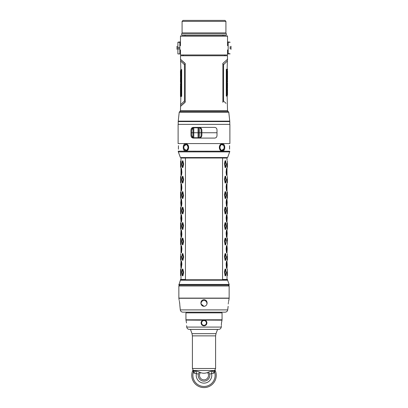 <?xml version="1.0" encoding="UTF-8"?>
<svg xmlns="http://www.w3.org/2000/svg" width="408" height="408" viewBox="0 0 408 408"><rect width="100%" height="100%" fill="white"/><g stroke="black" fill="none" stroke-linecap="round" stroke-linejoin="round"><path stroke-width="0.61" d="M225.92 21.369L224.956 20.4L183.044 20.4L182.08 21.369L182.08 32.972L225.92 32.972L225.92 21.369L182.08 21.369M188.649 147.441C188.629 142.632 182.866 142.632 183.279 147.441C182.866 152.25 188.629 152.25 188.649 147.441L188.425 147.982M178.49 147.441C178.189 142.637 178.189 142.637 178.49 147.441C178.189 152.245 178.189 152.245 178.49 147.441M229.51 147.441C229.811 142.637 229.811 142.637 229.51 147.441C229.811 152.245 229.811 152.245 229.51 147.441M219.351 147.441C219.371 142.632 225.134 142.632 224.721 147.441C225.134 152.25 219.371 152.25 219.351 147.441L221.544 150.598L223.936 148.726M219.535 147.4L219.647 146.538M223.798 149.175L223.431 149.869M222.946 150.363L222.38 150.623M222.013 150.664L221.656 150.623M221.019 150.363L220.432 149.874M219.953 149.175L219.535 147.441L221.279 144.381L223.717 145.513L222.008 144.366A3.075 2.173 -90 0 1 224.165 147.441L224.15 147.441A2.927 2.071 -90 0 1 222.079 150.368A2.927 2.071 -90 0 1 220.009 147.441L219.815 147.441A3.075 2.173 -90 0 1 222.008 144.366C223.324 144.534 224.053 145.559 224.201 147.441L224.721 147.441M184.197 145.733L184.574 145.008M188.057 145.727L188.46 147.349M188.052 149.17L187.598 149.838M184.186 149.134L184.064 148.726L186.456 150.598L188.465 147.441L186.456 144.284L184.064 146.156M229.673 151.888L227.608 157.554L180.392 157.554L178.327 151.888L229.673 151.888L229.791 151.225L178.209 151.179M222.549 279.48L227.531 279.48L227.531 279.771L180.469 279.771L180.469 279.48L185.451 279.48L185.451 157.993L222.549 157.993L222.549 279.48M178.857 284.427L229.143 284.427L227.608 280.209L180.392 280.209L178.857 285.1L229.143 285.1L229.143 284.427M229.143 285.1L228.266 285.983L179.734 285.983L178.857 285.1M227.016 276.221L227.016 279.455L222.549 279.455M222.549 158.044L227.016 158.044L227.016 160.369M226.746 175.277L226.165 171.273M226.746 190.75L226.165 187.955L226.746 183.952M226.165 203.429L226.746 199.425M226.746 221.697L226.165 218.897L226.746 214.899M226.746 237.17L226.165 234.371L226.746 230.367M226.165 249.844L226.746 245.84M226.746 268.117L226.165 265.317L226.746 261.314M226.93 163.537L227.006 167.54L226.93 163.537M227.006 167.54L227.399 167.249L227.399 161.032M226.93 179.01L227.006 183.014L226.93 179.01M227.006 183.014L227.399 182.723L227.399 176.506M226.93 195.692L227.011 191.689L227.006 198.487L227.394 198.196L227.394 191.979M227.006 213.96L227.394 213.67L227.394 207.453L227.006 207.162L227.011 213.955M226.93 211.166L226.93 209.957M227.394 229.143L227.394 222.926L227.006 222.63L227.006 229.434L226.93 225.43M227.011 238.109L226.93 240.904M227.011 238.104L227.394 238.399L227.338 241.194L226.909 240.904M226.93 256.377L227.006 260.38L226.93 256.377M226.93 271.85L227.006 275.854L226.93 271.85L227.338 272.136L227.394 269.346M227.006 275.854L227.399 275.558L227.399 269.346L227.006 269.05M226.726 168.626L226.471 168.479L226.109 172.482L226.471 175.277L226.828 173.788M226.828 185.436L226.471 183.952L226.109 186.747L226.471 190.75L226.828 189.261M226.828 200.909L226.471 199.425L226.109 202.22L226.471 206.224L226.726 206.071M226.828 216.383L226.471 214.899L226.109 217.694L226.471 221.697L226.828 220.208M226.828 231.856L226.471 230.367L226.109 233.167L226.471 237.17L226.828 235.681M226.828 247.33L226.471 245.84L226.109 248.64L226.471 252.644L226.726 252.491M226.828 262.803L226.471 261.314L226.109 264.114L226.471 268.117L226.828 266.628M225.644 161.14L225.573 160.742L225.104 160.742L224.466 163.537L225.104 167.54L225.573 167.54L225.644 167.142M225.644 176.613L225.573 176.215L225.104 176.215L224.466 179.01L225.104 183.014L225.573 183.014L225.644 182.616M225.644 192.086L225.573 191.689L225.104 191.689L224.466 194.483L225.104 198.487L225.573 198.487L225.644 198.084M225.644 207.56L225.573 207.162L225.104 207.162L224.466 209.957L225.104 213.96L225.573 213.96L225.644 213.557M225.644 223.033L225.573 222.63L225.104 222.63L224.466 225.43L225.104 229.434L225.573 229.434L225.644 229.031M225.644 238.507L225.573 238.104L225.104 238.104L224.466 240.904L225.104 244.907L225.573 244.907L225.644 244.504M225.644 253.98L225.573 253.577L225.104 253.577L224.466 256.377L225.104 260.38L225.573 260.38L225.644 259.978M225.644 269.453L225.573 269.05L225.104 269.05L224.466 271.85L225.104 275.854L225.573 275.854L225.644 275.451M226.624 172.217L226.165 172.482M227.026 174.986L226.996 168.769L227.026 174.986M227.026 190.459L226.996 184.243L227.026 190.459M227.246 202.516L226.996 199.716L226.991 205.933L227.22 202.49M227.246 217.989L226.996 215.189L226.991 221.406L227.22 217.964M227.246 233.463L226.996 230.663L226.991 236.88L227.22 233.437M226.165 248.64L226.624 248.906M226.991 252.348L226.619 248.931L226.991 246.136L226.991 252.348L227.246 248.931L227.026 246.136L226.71 245.84M227.394 167.249L227.338 164.45L226.93 164.745M227.338 164.45L227.394 161.032M227.394 182.723L227.338 179.923L226.93 180.219M227.338 179.923L227.394 176.506M226.909 195.692L227.338 195.396M227.399 191.979L227.399 198.196M226.909 211.166L227.338 210.87M227.338 210.253L226.909 209.957M227.399 207.453L227.399 213.67M227.338 225.726L226.909 225.43M227.399 222.926L227.399 229.143M227.394 244.611L227.338 241.194M227.399 238.399L227.399 244.611M227.394 275.558L227.338 272.763L226.93 273.054M227.338 272.763L227.338 272.141M226.71 175.277L226.991 174.986L226.619 171.569L226.109 171.273M226.619 171.569L226.991 168.769M226.471 168.479L226.96 168.769M226.71 190.75L226.991 190.459L226.619 187.66L226.991 184.243M226.991 205.933L226.471 206.224M226.96 205.933L226.619 202.516L226.991 199.716M226.109 203.429L226.619 203.133M226.991 236.88L226.619 234.08L226.991 230.663L226.71 230.367M226.96 252.348L226.471 252.644M226.109 249.844L226.619 249.553M226.71 268.117L227.026 267.821L227.246 265.027L226.996 261.61L226.96 267.821L226.619 264.404L226.991 261.61L226.71 261.314M226.241 164.45L225.726 167.249L225.053 164.45L225.665 161.032L226.241 164.45M225.573 167.54L225.726 167.249M226.241 179.923L225.726 182.723L225.053 179.923L225.665 176.506L226.241 179.923M225.573 183.014L225.726 182.723M226.241 195.396L225.726 198.196L225.053 195.396L225.665 191.979L226.241 195.396M225.573 198.487L225.726 198.196M225.726 222.926L226.241 226.343L225.665 229.143L225.053 226.343L225.573 222.63M225.726 238.399L226.241 241.816L225.665 244.611L225.053 241.816L225.573 238.104M225.726 253.873L226.241 257.29L225.665 260.085L225.053 257.29L225.573 253.577M225.726 269.346L226.241 272.763L225.665 275.558L225.053 272.763L225.573 269.05M225.573 275.854L225.726 275.558M180.984 160.369L180.984 158.044L185.451 158.044M185.451 279.455L180.984 279.455L185.451 279.455M181.484 175.277L181.835 172.482L181.376 172.217M181.254 168.479L181.835 172.482M181.254 183.952L181.835 186.747L181.254 190.75M181.254 199.425L181.835 203.429M181.254 214.899L181.835 217.694L181.254 221.697M181.254 230.367L181.835 233.167L181.254 237.17M181.376 248.906L181.835 248.64L181.835 249.844L181.254 252.644M181.835 248.64L181.279 245.968M181.254 261.314L181.835 264.114L181.254 268.117M180.601 161.032L180.601 167.249L180.994 167.54L181.091 163.537L180.994 160.742L181.07 164.745L180.662 164.46L180.606 167.249M180.989 167.54L181.07 164.745M180.601 176.506L180.601 182.723L180.994 183.014L181.091 179.01L180.994 176.215L181.07 180.219L180.662 179.933L180.606 182.723M180.989 183.014L181.07 180.219M181.091 195.692L180.994 198.487L180.606 198.196L180.662 195.396L181.091 195.692L180.994 191.689L181.07 195.692M180.994 207.162L181.091 209.957L180.662 210.253L180.606 207.453L180.989 207.162M181.091 211.166L180.994 213.96L180.606 213.67L180.662 210.87L181.091 211.166L181.091 209.957M181.07 209.957L181.07 211.166M180.994 222.63L181.091 225.43L180.662 225.726L180.606 222.926L180.989 222.63M181.07 225.43L180.989 229.434L181.091 225.43M180.994 238.104L181.091 240.904L180.662 241.194L180.606 238.399L180.989 238.109M181.07 240.904L180.989 244.907L181.091 240.904M181.091 256.377L180.989 260.38L181.091 256.377M181.091 271.85L180.994 269.05L180.601 269.346L180.601 275.558L180.989 275.854L181.091 271.85M180.989 275.854L181.07 273.054L180.662 272.774L180.606 275.558M180.606 269.346L180.662 272.141L181.07 271.85L181.07 273.054M181.07 271.85L180.989 269.05M181.009 168.769L181.381 172.186L181.009 174.986L180.974 168.769L180.974 174.986L181.529 175.277L181.891 172.482L181.529 168.479L181.172 169.968M181.29 175.277L181.172 173.788M181.009 184.243L181.381 187.66L181.009 190.459L180.974 184.243L180.974 190.459L181.529 190.75L181.891 187.955L181.529 183.952L181.172 185.436M181.29 190.75L181.172 189.261M181.891 203.429L181.529 206.224L181.04 205.933L181.381 203.133L181.891 203.429L181.529 199.425L181.172 200.909M181.274 206.071L181.529 206.224M181.172 220.208L181.529 221.697L181.891 218.897L181.529 214.899L181.172 216.383M181.172 235.681L181.529 237.17L181.891 234.371L181.529 230.367L180.974 230.663L180.78 234.105M181.172 231.856L181.29 230.367M181.172 251.155L181.529 252.644L181.891 248.64L181.529 245.84L180.974 246.136L180.974 252.348L181.009 246.136L181.381 248.931L181.009 252.348M181.172 247.33L181.29 245.84M181.891 264.114L181.529 261.314L181.009 261.61L180.78 265.027L181.29 268.117L181.891 264.114M181.29 268.117L181.172 266.628M181.172 262.803L181.29 261.314M182.896 160.742L183.534 163.537L182.947 163.832L182.335 161.032L182.896 160.742L182.381 161.007M183.534 164.745L182.896 167.54L182.335 167.249L182.947 164.45L183.534 164.745L183.534 163.537M182.335 161.032L181.759 164.45L182.274 167.249L182.896 167.54M182.427 167.54L182.381 167.27M182.896 176.215L183.534 179.01L182.947 179.306L182.335 176.506L182.896 176.215L182.381 176.48M183.534 180.219L182.896 183.014L182.335 182.723L182.947 179.923L183.534 180.219L183.534 179.01M182.335 176.506L181.759 179.923L182.274 182.723L182.896 183.014M182.427 183.014L182.381 182.743M183.534 195.692L182.896 198.487L182.335 198.196L182.947 195.396L183.534 195.692L182.896 191.689L182.427 191.689L182.356 192.086M182.947 195.396L182.335 191.979L181.759 194.779L182.274 198.196L182.896 198.487M182.427 198.487L182.381 198.217M182.896 207.162L183.534 209.957L182.947 210.253L182.335 207.453L182.896 207.162L182.381 207.427M183.534 211.166L182.896 213.96L182.335 213.67L182.947 210.87L183.534 211.166L183.534 209.957M182.381 213.69L182.896 213.96M182.896 222.63L183.534 225.43L182.947 225.726L182.335 222.926L182.896 222.63L182.427 222.63L181.759 226.343L182.335 229.143L182.947 225.726M182.356 229.031L182.427 229.434L182.896 229.434L183.534 225.43M182.381 222.901L182.427 222.63M182.896 238.104L183.534 240.904L182.947 241.194L182.335 238.399L182.896 238.104L182.274 238.399L181.759 241.194L182.274 244.611L182.947 241.816L183.534 242.107L183.534 240.904M183.534 242.107L182.896 244.907L182.335 244.611M182.381 244.637L182.896 244.907M182.381 238.374L182.427 238.104M182.896 253.577L183.534 256.377L182.947 256.668L182.335 253.873L182.896 253.577L182.274 253.873L181.759 256.668L182.274 260.085L182.947 257.29L183.534 257.581L183.534 256.377M183.534 257.581L182.896 260.38L182.335 260.085M182.381 260.11L182.896 260.38M182.381 253.847L182.427 253.577M182.896 269.05L183.534 271.85L182.947 272.141L182.335 269.346L182.896 269.05L182.274 269.346L181.759 272.141L182.274 275.558L182.896 275.854L182.335 275.558L182.947 272.763L183.534 273.054L183.534 271.85M183.534 273.054L182.896 275.854M182.427 275.854L182.381 275.584M182.381 269.321L182.427 269.05M181.04 205.933L180.78 203.159M180.78 202.49L181.04 199.716L181.381 203.133M180.754 202.516L180.754 203.133M181.009 221.406L181.009 215.189L181.381 217.989L181.04 221.406L180.78 218.632M180.78 217.964L181.004 215.189M180.754 217.989L180.754 218.606M181.009 236.88L181.009 230.663L181.381 233.463L181.04 236.88L180.754 234.08M180.606 161.032L180.662 164.45M180.606 176.506L180.662 179.923M180.606 191.979L180.662 195.396M180.601 198.196L180.601 191.979M180.601 213.67L180.601 207.453M180.662 210.253L180.662 210.87M180.601 229.143L180.601 222.926M180.662 225.726L180.606 229.143M180.601 244.611L180.601 238.399M180.662 241.194L180.606 244.611M180.662 272.141L180.662 272.763M181.009 205.933L181.009 199.716M181.04 261.61L181.381 265.027L180.974 267.821L180.754 264.404L181.04 261.61M182.947 163.832L182.947 164.45M182.947 179.306L182.947 179.923M182.335 213.67L181.759 210.87L182.335 207.453M182.947 210.253L182.947 210.87M182.947 241.194L182.947 241.816M182.947 256.668L182.947 257.29M182.947 272.141L182.947 272.763M180.856 69.584L180.469 55.753L227.531 55.753L227.139 69.289M222.89 63.393C227.924 58.91 230.54 56.559 222.89 63.393L222.89 102.291C229.148 107.87 229.148 107.87 222.89 102.291L223.553 101.006L223.553 64.683L222.712 63.862M185.11 63.393L180.484 59.257L185.222 63.735L185.207 101.949L180.479 106.427L185.12 102.291M223.553 64.683C229.5 58.895 227.46 60.904 223.553 64.683M224.614 102.01L226.001 103.362M223.553 101C228.424 105.723 228.424 105.723 223.553 101.006L222.778 101.873M226.659 69.289L226.287 69.289L226.287 96.094L226.659 96.094L226.659 69.289L227.281 69.289L227.281 96.094L226.603 96.094L226.603 69.289M185.283 63.867L184.447 64.683L180.861 61.19L184.447 64.683L184.436 101L185.263 101.791M184.436 101L180.861 104.494L184.462 101M182.162 62.48L181.876 62.2M181.336 96.395L181.708 96.395L181.713 69.584L181.341 69.584L181.336 96.395L180.719 96.395L180.724 69.584L181.397 69.584L181.402 96.395M227.144 96.094L227.531 110.65L180.469 110.65L180.861 96.395M229.765 121.145L178.235 121.145L179.214 112.271L228.786 112.271L229.765 121.145M216.755 121.145L217.286 121.145M178.209 124.364L178.209 121.569L229.791 121.569L229.791 124.364M216.944 121.569L212.823 121.569M195.177 121.569L191.056 121.569M227.394 260.085L227.394 253.873M227.399 253.873L227.399 260.085M226.991 221.406L226.619 218.606L226.991 215.189M225.665 213.67L225.053 210.253L225.726 207.453L226.241 210.87L225.665 213.67M180.606 253.873L180.606 260.085M180.601 260.085L180.601 253.873M227.465 81.049L227.531 72.813M227.531 82.044L227.531 80.973M227.491 79.473L227.48 80.218M227.521 74.511L227.465 78.836M227.531 75.827L227.526 76.826M227.531 69.136L227.531 69.732M227.531 72.211L227.526 70.696M227.526 72.512L227.516 72.95M227.526 79.682L227.526 76.485M227.526 78.754L227.531 77.801M227.526 75.296L227.521 76.036L227.526 75.296M227.531 75.041L227.531 74.236M227.526 94.085L227.531 92.228M227.465 92.631L227.531 93.968M227.475 90.341L227.48 91.8M227.465 89.123L227.486 89.995M227.531 83.793L227.496 88.179M227.531 83.242L227.531 82.839L227.531 83.242M227.531 84.619L227.531 83.217M227.501 88.643L227.521 84.028M227.531 87.909L227.526 87.394M227.501 90.423L227.531 89.434M227.526 89.648L227.47 88.969M227.496 92.381L227.531 90.494M227.511 91.764L227.526 91.152M227.531 94.947L227.516 92.468M227.526 87.154L227.531 87.761M227.531 85.272L227.526 86.45M227.531 93.06L227.531 93.871L227.531 93.06M180.474 71.599L180.469 73.45M180.54 73.068L180.469 71.716M180.525 75.332L180.52 73.879M180.535 76.561L180.514 75.689M180.469 81.886L180.504 77.505M180.469 82.442L180.469 82.049M180.499 77.041L180.479 81.656M180.469 77.775L180.474 78.29M180.499 75.261L180.469 76.25M180.474 76.031L180.53 76.714M180.504 73.297L180.469 75.189M180.489 73.919L180.474 74.531M180.469 70.732L180.484 73.216M180.474 78.525L180.469 77.918M180.469 80.412L180.474 79.228M180.535 84.635L180.479 86.924M180.469 83.64L180.469 84.711M180.509 86.21L180.52 85.466M180.474 86.001L180.469 96.548L180.535 86.853M180.469 96.543L180.469 93.473M180.474 93.172L180.484 92.733M180.479 91.173L180.469 92.871M180.469 87.883L180.474 89.199M180.474 90.382L180.479 89.648L180.474 90.382M180.494 90.28L180.469 90.642L180.494 90.28M180.474 94.987L180.469 95.957M227.531 49.863L227.531 54.958L180.469 54.958L180.469 49.863M227.531 36.133L227.276 35.873L180.724 35.873L180.469 36.133L227.531 36.133L227.531 45.737M178.434 145.702L178.434 149.18M183.85 147.441A2.927 2.071 90 0 1 185.921 144.514A2.927 2.071 90 0 1 187.991 147.441A2.927 2.071 90 0 1 185.921 150.368A2.927 2.071 90 0 1 183.85 147.441L183.279 147.441M229.566 149.18L229.566 145.702M192.913 127.893L193.688 127.745L193.688 137.741L192.913 137.593L191.454 135.313L191.454 130.172L192.913 127.893L192.877 132.743L191 132.743M217 132.743L201.868 132.743L201.848 130.172C201.659 128.454 200.736 127.515 199.068 127.362M199.068 138.123C200.736 137.97 201.659 137.032 201.848 135.313L201.868 132.743M191.974 136.864L193.703 138.093M193.703 127.393L191.974 128.622M198.538 137.741L193.774 137.741L193.774 127.745L199.777 127.893C200.782 128.316 201.317 129.076 201.384 130.172L201.399 132.743L199.767 132.743L199.777 137.593L198.538 137.741L198.604 132.743L193.688 132.743M198.538 127.745L198.604 132.743L199.767 132.743L199.777 127.893M201.399 132.743L201.384 135.313C201.317 136.41 200.782 137.17 199.777 137.593M192.913 137.593L192.877 132.743L193.601 132.743M199.017 137.868L193.606 137.868L199.017 137.868M193.973 127.617L199.017 127.617L193.973 127.617M204 33.349L225.762 33.349C226.797 33.884 226.797 34.42 225.762 34.96L182.238 34.96C181.203 34.42 181.203 33.884 182.238 33.349L204 33.349M178.112 124.364L229.888 124.364L229.888 143.575L178.112 143.575L178.112 124.364M191 129.968L191 135.517C191.112 137.093 191.898 137.95 193.351 138.093L214.649 138.093C216.102 137.955 216.883 137.093 217 135.517L217 129.968C216.888 128.393 216.102 127.531 214.649 127.393L193.351 127.393C191.898 127.531 191.117 128.393 191 129.968M197.084 138.093L197.084 137.741M197.084 127.745L197.084 127.393M193.683 121.492L193.683 121.145M180.469 53.703A24.179 0.801 0 0 0 179.821 53.887M180.469 42.106A24.179 0.801 180 0 0 179.821 42.289L177.888 42.33L177.888 48.945L179.821 48.945L179.821 46.583M227.531 42.106A24.179 0.801 180 0 1 228.179 42.289L228.179 53.887A24.179 0.801 0 0 0 227.531 53.703M214.317 121.145L214.317 121.492M215.138 121.145L215.138 121.446M228.179 53.887L230.112 53.887A26.112 0.867 0 0 0 228.179 53.56M227.531 41.912A26.112 0.867 180 0 1 230.112 42.289L228.179 42.289M230.112 46.583L230.112 48.945M192.862 121.446L192.862 121.145M179.821 42.289L177.888 42.289A26.112 0.867 180 0 1 180.469 41.912M177.888 48.945L177.888 53.927L179.821 53.927L177.888 53.927M179.821 42.33L179.821 47.654L177.888 47.654M179.821 48.945L179.821 53.927M231.015 49.348L231.015 46.252L231.015 49.348M176.985 49.348L176.985 46.252L176.985 49.348M224.308 312.166L183.692 312.166M229.143 298.115L178.857 298.115L178.857 285.993L229.143 285.993L229.143 298.115M227.705 309.901L180.295 309.901C180.581 311.299 181.433 312.054 182.855 312.166L225.145 312.166C226.567 312.054 227.419 311.299 227.705 309.901L228.143 306.337M204.5 299.686L204 299.645C206.086 299.931 207.116 301.18 207.096 303.399C206.779 305.189 205.749 306.168 204 306.332C205.749 306.168 206.779 305.189 207.096 303.399L206.902 303.399A2.902 2.902 0 0 0 204 300.497A2.902 2.902 0 0 0 201.098 303.399L200.904 303.399C201.221 305.189 202.251 306.168 204 306.332L201.016 303.975M179.036 299.645L178.867 298.274L229.133 298.274L228.949 299.712M228.307 303.399C228.067 307.188 228.067 307.188 228.307 303.399C229.097 298.605 229.097 298.605 228.307 303.399L228.251 303.955M228.893 299.946L228.75 300.625M228.704 300.854L228.608 301.359M228.495 302.022L228.393 302.721M200.904 303.399C200.884 301.18 201.914 299.926 204 299.645L203.5 299.686M201.19 301.553L201.011 302.053M179.382 301.293L179.693 303.399C178.903 298.605 178.903 298.605 179.693 303.399C179.933 307.188 179.933 307.188 179.693 303.399L179.8 304.618M179.826 305.113L180.295 309.901M179.255 300.635L179.183 300.293M193.147 370.316L193.316 372.285L194.244 373.177A2.581 2.326 123.7 0 0 193.463 370.576L195.427 371.163C196.319 371.086 197.676 371.408 199.507 372.132L198.359 374.049A5.788 5.788 0 0 0 204 381.138A5.788 5.788 0 0 0 209.641 374.049L213.756 373.177L214.684 372.285L214.853 370.316M194.244 373.177L198.359 374.049M204 387.6A12.25 12.25 0 0 1 192.943 370.082A12.25 12.25 0 0 0 191.75 375.35A12.25 12.25 0 0 1 192.943 370.082A12.25 12.25 0 0 0 204 387.6A12.25 12.25 0 0 0 215.057 370.082A12.25 12.25 0 0 1 204 387.6M193.377 370.52A2.581 2.152 153.2 0 1 193.316 372.285A11.118 11.118 0 0 0 204 386.468A11.118 11.118 0 0 0 214.684 372.285A2.581 2.152 26.8 0 1 214.623 370.52M213.756 373.177A2.581 2.326 56.3 0 1 214.537 370.576L214.644 370.474M195.427 371.163A2.581 2.331 84.6 0 1 196.396 373.738A7.777 7.777 0 0 0 204 383.127A7.777 7.777 0 0 0 211.604 373.738A2.581 2.331 95.4 0 1 212.573 371.163L214.537 370.576L193.356 370.474M209.641 374.049L208.493 372.132C210.324 371.408 211.681 371.086 212.573 371.163M208.493 372.132C205.3 373.585 202.302 373.585 199.507 372.132M204 329.419L217.541 329.419L215.995 333.662L192.005 333.662L190.459 329.419L204 329.419M216.25 375.35A12.25 12.25 0 0 0 215.057 370.082A12.25 12.25 0 0 1 216.25 375.35M221.483 322.937L222.029 320.076L221.483 322.937C221.33 326.675 221.33 326.675 221.483 322.937L221.396 324.003M222.003 320.178L204.51 320.076A2.902 2.902 0 0 1 204.989 320.209M221.376 325.15L221.376 324.768M221.376 324.518L221.386 324.161M206.902 322.937C206.785 321.397 205.984 320.448 204.51 320.076A2.902 2.902 0 0 0 203.49 320.076C202.016 320.448 201.215 321.402 201.098 322.937C201.266 324.692 202.235 325.66 204 325.834C205.765 325.66 206.729 324.697 206.902 322.937M206.683 324.039L206.412 324.544M205.617 325.344L203.444 325.783M206.519 321.494L206.713 321.902M206.836 322.32L206.887 322.651M186.517 322.937L185.971 320.076L186.517 322.937C186.67 326.675 186.67 326.675 186.517 322.937M186.609 325.645L186.736 327.083C187.012 328.501 187.864 329.266 189.302 329.384L218.698 329.384C220.136 329.266 220.988 328.501 221.264 327.083L221.401 325.834M201.486 321.484A2.902 2.902 0 0 0 201.272 321.943L201.282 321.917M203.49 320.076A2.902 2.902 0 0 0 203.011 320.209L185.971 320.076M202.888 325.615L202.383 325.344M201.945 324.982L201.588 324.544M201.404 324.233L201.236 323.819M201.149 323.468L201.098 322.937A2.902 2.902 0 0 1 201.144 322.432M204 312.875L222.054 312.875L222.054 319.796L185.946 319.796L185.946 312.875L204 312.875M202.144 320.708A2.902 2.902 0 0 1 202.557 320.418M205.443 320.418A2.902 2.902 0 0 1 205.856 320.708M206.509 321.484A2.902 2.902 0 0 1 206.729 321.943M227.531 110.65L228.164 111.511L179.836 111.511L179.214 112.271M224.15 147.441A2.927 2.071 90 0 0 222.079 144.514A2.927 2.071 90 0 0 220.009 147.441M198.084 127.745L198.084 137.741M215.602 335.871L215.602 368.49L192.398 368.49L192.398 335.871L215.602 335.871L215.995 333.662M200.481 372.53A4.513 4.513 0 0 0 204 379.863A4.513 4.513 0 0 0 207.519 372.53M186.736 327.083L221.264 327.083M201.613 322.937A2.387 2.387 0 0 1 204 320.55A2.387 2.387 0 0 1 206.387 322.937A2.387 2.387 0 0 1 204 325.319A2.387 2.387 0 0 1 201.613 322.937M222.972 35.873L222.977 34.96M222.992 33.349L222.998 32.972M185.028 35.873L185.023 34.96M185.008 33.349L185.002 32.972M225.068 54.958L224.681 55.753M183.32 55.753L182.932 54.958M225.599 275.706L225.599 275.232M225.599 269.678L225.599 269.204M225.599 260.233L225.599 259.758M225.599 254.204L225.599 253.73M225.599 244.759L225.599 244.285M225.599 238.731L225.599 238.257M225.599 229.286L225.599 228.811M225.599 223.258L225.599 222.783M225.599 213.812L225.599 213.338M225.599 207.784L225.599 207.31M225.599 198.339L225.599 197.865M225.599 192.311L225.599 191.837M225.599 182.866L225.599 182.391M225.599 176.837L225.599 176.363M225.599 167.392L225.599 166.918M225.599 161.364L225.599 160.89M225.599 158.044L225.599 157.554M182.401 229.286L182.401 228.811M182.401 192.311L182.401 191.837M182.401 158.044L182.401 157.554M178.327 151.888L178.209 151.225M227.608 280.209L227.531 279.771M180.469 279.771L180.392 280.209M227.016 167.912L227.016 169.05M227.016 174.706L227.016 175.843M227.016 183.386L227.016 184.523M227.016 190.179L227.016 191.316M227.016 198.859L227.016 199.996M227.016 205.652L227.016 206.79M227.016 214.328L227.016 215.47M227.016 221.126L227.016 222.263M227.016 229.801L227.016 230.943M227.016 236.599L227.016 237.737M227.016 245.274L227.016 246.417M227.016 252.073L227.016 253.21M227.016 260.748L227.016 261.885M227.016 267.546L227.016 268.683M180.984 279.455L180.984 276.221M180.984 268.683L180.984 267.546M180.984 261.885L180.984 260.748M180.984 253.21L180.984 252.073M180.984 246.417L180.984 245.274M180.984 237.737L180.984 236.599M180.984 230.943L180.984 229.801M180.984 222.263L180.984 221.126M180.984 215.47L180.984 214.328M180.984 206.79L180.984 205.652M180.984 199.996L180.984 198.859M180.984 191.316L180.984 190.179M180.984 184.523L180.984 183.386M180.984 175.843L180.984 174.706M180.984 169.05L180.984 167.912M180.469 110.65L179.836 111.511M228.164 111.511L228.786 112.271M227.531 72.313L227.531 71.665M227.531 91.3L227.531 90.403M227.531 84.624L227.531 83.635M180.469 75.281L180.469 74.383M180.469 94.019L180.469 93.366M180.469 91.448L180.469 90.642M180.469 89.857L180.469 88.888M180.469 45.737L180.469 36.133M192.398 335.871L192.005 333.662M215.602 368.49L214.618 370.52M192.398 368.49L193.382 370.52"/></g></svg>
